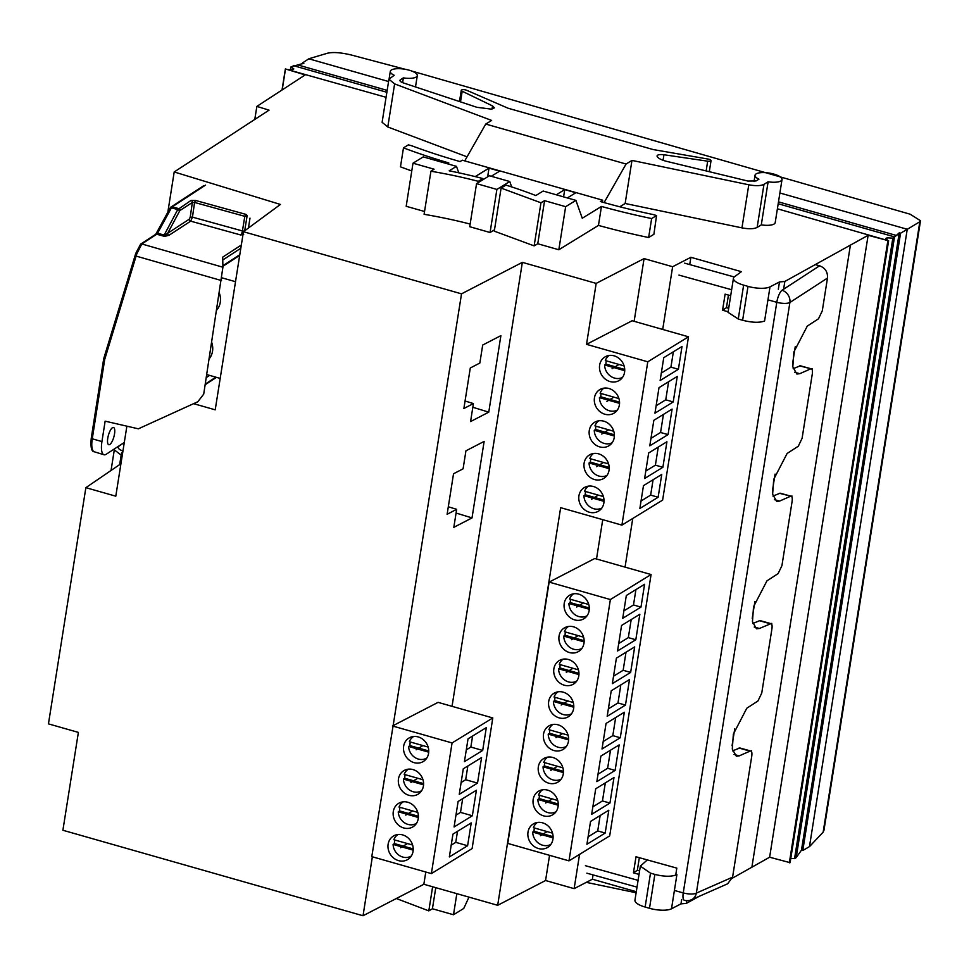 <?xml version="1.0" encoding="UTF-8"?>
<svg xmlns="http://www.w3.org/2000/svg" width="969" height="969" viewBox="0 0 969 969"><rect width="100%" height="100%" fill="white"/><g stroke="black" fill="none" stroke-linecap="round" stroke-linejoin="round"><path stroke-width="1.45" d="M728.046 312.369L733.448 278.273A17.188 5.535 9 0 1 734.502 276.746L741.382 271.671L690.873 257.294L672.631 266.729L644.07 258.602L596.177 283.396L522.352 262.357L461.523 293.849L243.437 231.712L280.416 204.447L174.202 171.961L167.819 212.247M386.062 97.3L285.37 68.944L305.162 74.928L256.858 106.408L269.055 110.139L174.202 171.961M733.448 278.273A17.188 5.535 9 0 0 743.635 285.128L747.995 286.376A17.188 5.535 9 0 0 770.004 286.86L779.488 281.955L784.842 281.458L868.127 235.297L888.621 240.76L777.392 208.783M402.619 82.644L403.37 77.895A13.663 4.397 9 0 0 417.288 75.643A13.663 4.397 9 0 0 404.473 69.162A13.663 4.397 9 0 0 390.301 71.367A13.663 4.397 9 0 0 394.189 75.279L388.932 79.216L382.113 122.3L387.782 126.975L467.058 156.833M447.472 163.785L448.817 162.962A288.108 92.721 9 0 1 403.479 147.869L400.476 166.838A288.108 92.721 9 0 0 411.777 170.956M413 163.192L434.076 169.187L430.926 171.222A189.658 61.035 -171 0 1 478.311 181.324L482.841 178.538A201.128 64.729 9 0 0 449.18 170.823L456.472 166.353L423.259 156.893L413 163.192L406.181 206.276L424.543 211.496M470.147 224.057A189.658 61.035 9 0 0 424.095 214.306L430.926 171.222M501.106 188.083L540.956 202.787L544.578 200.668L565.654 206.676L575.901 200.377L543.137 191.038L535.809 195.544A201.128 64.729 9 0 0 505.927 185.115L501.106 188.083L494.287 231.155L534.137 245.872L537.759 243.752L558.822 249.76L598.454 225.414A288.108 92.721 9 0 0 648.636 237.538L653.893 234.304L656.57 215.542L653.058 214.537A275.099 88.542 9 0 1 600.417 201.552L602.657 200.183L462.322 160.2L460.081 161.581A275.099 88.542 9 0 1 411.922 145.847L408.409 144.841L403.479 147.869M619.772 206.785L625.15 203.49L741.963 227.872C748.88 229.156 753.943 229.011 757.152 227.424L761.295 224.881L768.114 181.797A13.663 4.397 9 0 0 782.019 179.556A13.663 4.397 9 0 0 769.216 173.076A13.663 4.397 9 0 0 755.033 175.28A13.663 4.397 9 0 0 758.933 179.18L756.05 180.949L747.826 181.033L666.587 161.338C661.258 159.97 658.096 158.298 657.091 156.324L657.043 155.9M782.019 179.556L775.2 222.628A13.663 4.397 -171 0 1 761.295 224.881M476.554 183.638L496.891 189.427L509.755 181.53L489.406 175.74L476.554 183.638L469.735 226.71L490.072 232.512L494.493 229.786M243.437 231.712L215.215 409.826L193.594 403.661M220.242 378.128L235.564 281.422M235.273 281.628L221.901 277.824M120.931 463.739L85.866 487.661L48.45 723.867L78.38 732.394L62.888 830.251L363.024 915.753L423.853 884.273L497.678 905.3L545.571 880.518L574.132 888.646L592.374 879.21L636.282 891.71M85.866 487.661L115.795 496.189L126.878 426.166M461.523 293.849L393.135 725.624L438.085 702.355L492.797 717.944L452.075 742.944L431.375 873.602L472.097 848.602L492.797 717.944M372.362 856.79L363.024 915.753M256.858 106.408L254.786 119.429M647.328 859.927L640.339 866.129L634.949 900.189A17.188 5.535 9 0 0 645.136 907.045L649.496 908.292A17.188 5.535 9 0 0 671.505 908.777L680.977 903.871L686.343 903.374L699.315 896.277M732.37 878.18L769.628 857.214L790.11 862.676L888.621 240.76M522.352 262.357L452.038 706.328M425.791 872.015L423.853 884.273M472.012 517.918L484.137 441.404L465.932 450.827L463.085 468.826L453.528 473.768L447.121 514.285L456.665 509.331L453.819 527.342L472.012 517.918L456.084 513.049M470.571 421.563L488.764 412.152L500.888 335.625L482.695 345.049L479.837 363.048L470.28 368.002L463.872 408.506L473.417 403.564L470.571 421.563M393.135 725.624L371.781 856.632L431.375 873.602M392.469 725.963L452.075 742.944M467.603 845.731L471.225 822.899L452.947 834.127L449.337 856.947L467.603 845.731L455.757 842.352L457.501 831.329M454.086 826.981L472.351 815.765L476.397 790.244L458.119 801.46L454.086 826.981M463.291 768.792L459.258 794.326L477.523 783.097L481.569 757.576L463.291 768.792M468.039 738.826L464.43 761.658L482.695 750.43L486.317 727.61L468.039 738.826M402.632 834.903A13.748 12.185 -121.6 0 0 393.402 836.053A13.748 12.185 -121.6 0 0 388.266 849.292A13.748 12.185 -121.6 0 0 398.562 860.629A13.748 12.185 -121.6 0 0 407.792 859.491A13.748 12.185 -121.6 0 0 412.915 846.24A13.748 12.185 -121.6 0 0 402.632 834.903M407.804 802.247A13.748 12.185 -121.6 0 0 398.574 803.386A13.748 12.185 -121.6 0 0 393.438 816.625A13.748 12.185 -121.6 0 0 403.734 827.962A13.748 12.185 -121.6 0 0 412.964 826.823A13.748 12.185 -121.6 0 0 418.087 813.585A13.748 12.185 -121.6 0 0 407.804 802.247M412.976 769.58A13.748 12.185 -121.6 0 0 403.746 770.718A13.748 12.185 -121.6 0 0 398.622 783.957A13.748 12.185 -121.6 0 0 408.906 795.295A13.748 12.185 -121.6 0 0 418.136 794.156A13.748 12.185 -121.6 0 0 423.271 780.917A13.748 12.185 -121.6 0 0 412.976 769.58M418.148 736.912A13.748 12.185 -121.6 0 0 408.918 738.051A13.748 12.185 -121.6 0 0 403.794 751.302A13.748 12.185 -121.6 0 0 414.078 762.639A13.748 12.185 -121.6 0 0 423.308 761.489A13.748 12.185 -121.6 0 0 428.443 748.25A13.748 12.185 -121.6 0 0 418.148 736.912M417.796 812.397L399.01 807.044A12.621 11.18 -121.6 0 1 403.237 801.847L403.298 801.811A12.621 11.18 -121.6 0 0 403.237 801.847A13.748 12.185 -121.6 0 0 403.177 801.884M421.551 790.728A13.748 12.185 -121.6 0 0 421.636 790.716A12.621 11.18 -121.6 0 0 421.672 790.656L421.612 790.692A12.621 11.18 -121.6 0 1 413.145 791.734A12.621 11.18 -121.6 0 1 403.431 779.1L404.788 778.277L423.574 783.618M428.141 747.075L409.354 741.721A12.621 11.18 -121.6 0 1 413.581 736.525L413.642 736.488A12.621 11.18 -121.6 0 0 413.581 736.525A13.748 12.185 -121.6 0 0 413.521 736.561M398.065 834.515L398.126 834.479A12.621 11.18 -121.6 0 0 398.065 834.515A12.621 11.18 -121.6 0 0 393.826 839.723L412.612 845.016M394.831 840.002A12.621 11.18 -121.6 0 0 394.444 843.587L393.087 844.423A12.621 11.18 -121.6 0 0 402.801 857.068A12.621 11.18 -121.6 0 0 411.268 856.015A12.621 11.18 -121.6 0 0 411.328 855.978L411.268 856.015M394.444 843.587L413.23 848.941M413.194 850.152L393.087 844.423M400.003 807.334A12.621 11.18 -121.6 0 0 399.616 810.932L398.259 811.768A12.621 11.18 -121.6 0 0 407.973 824.401A12.621 11.18 -121.6 0 0 416.44 823.347A12.621 11.18 -121.6 0 0 416.5 823.311L416.44 823.347M399.616 810.932L418.402 816.286M418.366 817.497L398.259 811.768M408.409 769.192L408.47 769.144A12.621 11.18 -121.6 0 0 408.409 769.192A12.621 11.18 -121.6 0 0 404.182 774.388L422.968 779.73M405.175 774.667A12.621 11.18 -121.6 0 0 404.788 778.277M423.538 784.829L403.431 779.1M410.347 742A12.621 11.18 -121.6 0 0 409.96 745.609L408.603 746.445A12.621 11.18 -121.6 0 0 418.317 759.066A12.621 11.18 -121.6 0 0 426.784 758.024A12.621 11.18 -121.6 0 0 426.857 757.988L426.784 758.024M409.96 745.609L428.746 750.963M428.722 752.174L408.603 746.445M451.203 845.15L455.757 842.352M455.951 815.183L460.505 812.385L462.673 798.662M472.351 815.765L460.505 812.385M461.123 782.528L465.677 779.73L467.845 765.994M477.523 783.097L465.677 779.73M466.295 749.861L470.849 747.063L472.593 736.028M482.695 750.43L470.849 747.063M596.177 283.396L586.524 344.346L647.776 361.8L621.916 525.125L662.626 500.113L688.499 336.788L647.776 361.8M497.678 905.3L560.651 507.671L621.916 525.125M593.44 486.499A13.748 12.185 -121.6 0 0 584.21 487.649A13.748 12.185 -121.6 0 0 579.074 500.888A13.748 12.185 -121.6 0 0 589.37 512.226A13.748 12.185 -121.6 0 0 598.6 511.087A13.748 12.185 -121.6 0 0 603.723 497.836A13.748 12.185 -121.6 0 0 593.44 486.499M598.612 453.843A13.748 12.185 -121.6 0 0 589.382 454.982A13.748 12.185 -121.6 0 0 584.259 468.221A13.748 12.185 -121.6 0 0 594.542 479.558A13.748 12.185 -121.6 0 0 603.772 478.42A13.748 12.185 -121.6 0 0 608.907 465.181A13.748 12.185 -121.6 0 0 598.612 453.843M603.784 421.176A13.748 12.185 -121.6 0 0 594.554 422.314A13.748 12.185 -121.6 0 0 589.431 435.553A13.748 12.185 -121.6 0 0 599.714 446.891A13.748 12.185 -121.6 0 0 608.944 445.752A13.748 12.185 -121.6 0 0 614.08 432.513A13.748 12.185 -121.6 0 0 603.784 421.176M608.956 388.508A13.748 12.185 -121.6 0 0 599.726 389.647A13.748 12.185 -121.6 0 0 594.603 402.898A13.748 12.185 -121.6 0 0 604.886 414.235A13.748 12.185 -121.6 0 0 614.128 413.085A13.748 12.185 -121.6 0 0 619.252 399.846A13.748 12.185 -121.6 0 0 608.956 388.508M614.14 355.841A13.748 12.185 -121.6 0 0 604.898 356.992A13.748 12.185 -121.6 0 0 599.775 370.231A13.748 12.185 -121.6 0 0 610.058 381.568A13.748 12.185 -121.6 0 0 619.3 380.429A13.748 12.185 -121.6 0 0 624.424 367.178A13.748 12.185 -121.6 0 0 614.14 355.841M586.524 344.346L632.139 320.739L688.499 336.788M644.07 258.602L634.138 321.308M602.73 519.663L596.504 558.992M549.556 855.336L545.571 880.518M651.083 574.532L594.76 558.495L549.144 582.103L507.756 843.418L568.985 860.86L609.695 835.859L651.083 574.532L610.373 599.545L568.985 860.86M549.144 582.103L610.373 599.545M542.507 822.814A13.748 12.185 -121.6 0 0 533.277 823.953A13.748 12.185 -121.6 0 0 528.141 837.192A13.748 12.185 -121.6 0 0 538.437 848.529A13.748 12.185 -121.6 0 0 547.667 847.39A13.748 12.185 -121.6 0 0 552.79 834.152A13.748 12.185 -121.6 0 0 542.507 822.814M547.679 790.147A13.748 12.185 -121.6 0 0 538.449 791.285A13.748 12.185 -121.6 0 0 533.313 804.524A13.748 12.185 -121.6 0 0 543.609 815.862A13.748 12.185 -121.6 0 0 552.839 814.723A13.748 12.185 -121.6 0 0 557.962 801.484A13.748 12.185 -121.6 0 0 547.679 790.147M552.851 757.479A13.748 12.185 -121.6 0 0 543.621 758.618A13.748 12.185 -121.6 0 0 538.485 771.869A13.748 12.185 -121.6 0 0 548.781 783.206A13.748 12.185 -121.6 0 0 558.011 782.056A13.748 12.185 -121.6 0 0 563.146 768.817A13.748 12.185 -121.6 0 0 552.851 757.479M558.023 724.812A13.748 12.185 -121.6 0 0 548.793 725.963A13.748 12.185 -121.6 0 0 543.67 739.202A13.748 12.185 -121.6 0 0 553.953 750.539A13.748 12.185 -121.6 0 0 563.183 749.4A13.748 12.185 -121.6 0 0 568.318 736.149A13.748 12.185 -121.6 0 0 558.023 724.812M563.195 692.157A13.748 12.185 -121.6 0 0 553.965 693.295A13.748 12.185 -121.6 0 0 548.842 706.534A13.748 12.185 -121.6 0 0 559.125 717.872A13.748 12.185 -121.6 0 0 568.355 716.733A13.748 12.185 -121.6 0 0 573.491 703.494A13.748 12.185 -121.6 0 0 563.195 692.157M568.379 659.489A13.748 12.185 -121.6 0 0 559.137 660.628A13.748 12.185 -121.6 0 0 554.014 673.867A13.748 12.185 -121.6 0 0 564.297 685.204A13.748 12.185 -121.6 0 0 573.539 684.066A13.748 12.185 -121.6 0 0 578.663 670.827A13.748 12.185 -121.6 0 0 568.379 659.489M573.551 626.822A13.748 12.185 -121.6 0 0 564.309 627.96A13.748 12.185 -121.6 0 0 559.186 641.212A13.748 12.185 -121.6 0 0 569.469 652.549A13.748 12.185 -121.6 0 0 578.711 651.398A13.748 12.185 -121.6 0 0 583.835 638.159A13.748 12.185 -121.6 0 0 573.551 626.822M578.723 594.154A13.748 12.185 -121.6 0 0 569.481 595.305A13.748 12.185 -121.6 0 0 564.358 608.544A13.748 12.185 -121.6 0 0 574.641 619.881A13.748 12.185 -121.6 0 0 583.883 618.743A13.748 12.185 -121.6 0 0 589.007 605.492A13.748 12.185 -121.6 0 0 578.723 594.154M611.233 690.788L607.188 716.309L625.465 705.093L629.499 679.56L611.233 690.788M626.325 595.487L622.716 618.319L640.981 607.103L644.591 584.271L626.325 595.487M605.189 833.049L608.811 810.217L590.545 821.446L586.923 844.265L605.189 833.049L597.716 830.917L600.15 815.547M595.717 788.778L591.671 814.311L609.937 803.083L613.983 777.562L595.717 788.778M600.889 756.111L596.843 781.644L615.109 770.416L619.155 744.895L600.889 756.111M606.061 723.443L602.015 748.976L620.281 737.76L624.327 712.227L606.061 723.443M621.577 625.453L617.544 650.986L635.809 639.758L639.855 614.237L621.577 625.453M616.405 658.121L612.36 683.642L630.637 672.425L634.683 646.904L616.405 658.121M653.833 420.316L649.787 445.837L668.053 434.621L672.098 409.088L653.833 420.316M658.133 497.242L661.754 474.422L643.477 485.639L639.867 508.471L658.133 497.242L650.647 495.111L653.094 479.74M648.661 452.971L644.615 478.504L662.881 467.288L666.926 441.755L648.661 452.971M654.959 413.169L673.225 401.953L677.27 376.42L659.005 387.648L654.959 413.169M660.131 380.514L678.397 369.286L682.019 346.466L663.753 357.682L660.131 380.514M625.465 705.093L617.98 702.961L620.838 684.889M608.375 708.86L617.98 702.961M623.891 610.87L633.496 604.971L635.93 589.588M640.981 607.103L633.496 604.971M588.11 836.816L597.716 830.917M592.846 806.85L602.464 800.951L605.322 782.879M609.937 803.083L602.464 800.951M598.03 774.195L607.636 768.284L610.494 750.212M615.109 770.416L607.636 768.284M603.202 741.527L612.808 735.628L615.666 717.544M620.281 737.76L612.808 735.628M618.719 643.537L628.324 637.626L631.194 619.554M635.809 639.758L628.324 637.626M613.547 676.192L623.152 670.294L626.01 652.222M630.637 672.425L623.152 670.294M650.962 438.388L660.567 432.489L663.438 414.405M668.053 434.621L660.567 432.489M641.042 501.009L650.647 495.111M645.79 471.055L655.395 465.156L658.266 447.072M662.881 467.288L655.395 465.156M656.134 405.72L665.751 399.822L668.61 381.75M673.225 401.953L665.751 399.822M661.318 373.053L670.923 367.154L673.358 351.783M678.397 369.286L670.923 367.154M537.371 822.463A12.888 11.422 -121.6 0 0 533.398 827.696L552.548 833.158M534.416 827.986A12.888 11.422 -121.6 0 0 534.052 831.257L532.696 832.092A12.888 11.422 -121.6 0 0 542.628 845.222A12.888 11.422 -121.6 0 0 550.852 844.411M534.052 831.257L553.093 836.683M532.696 832.092L553.081 837.894M542.543 789.796A12.888 11.422 -121.6 0 0 538.57 795.028L557.72 800.491M539.588 795.319A12.888 11.422 -121.6 0 0 539.224 798.589L537.868 799.425A12.888 11.422 -121.6 0 0 547.8 812.567A12.888 11.422 -121.6 0 0 556.024 811.743M539.224 798.589L558.265 804.016M537.868 799.425L558.253 805.239M547.715 757.128A12.888 11.422 -121.6 0 0 543.742 762.373L562.892 767.823M544.76 762.664A12.888 11.422 -121.6 0 0 544.396 765.934L543.04 766.77A12.888 11.422 -121.6 0 0 552.984 779.9A12.888 11.422 -121.6 0 0 561.196 779.076M544.396 765.934L563.449 771.36M543.04 766.77L563.425 772.572M552.887 724.461A12.888 11.422 -121.6 0 0 548.914 729.705L568.064 735.156M549.932 729.996A12.888 11.422 -121.6 0 0 549.58 733.267L548.224 734.102A12.888 11.422 -121.6 0 0 558.156 747.232A12.888 11.422 -121.6 0 0 566.368 746.421M549.58 733.267L568.621 738.693M548.224 734.102L568.597 739.904M558.059 691.805A12.888 11.422 -121.6 0 0 554.086 697.038L573.248 702.501M555.104 697.329A12.888 11.422 -121.6 0 0 554.752 700.599L553.396 701.435A12.888 11.422 -121.6 0 0 563.328 714.565A12.888 11.422 -121.6 0 0 571.54 713.753M554.752 700.599L573.793 706.026M553.396 701.435L573.769 707.237M563.231 659.138A12.888 11.422 -121.6 0 0 559.258 664.371L578.42 669.833M560.276 664.661A12.888 11.422 -121.6 0 0 559.925 667.932L558.568 668.767A12.888 11.422 -121.6 0 0 568.5 681.897A12.888 11.422 -121.6 0 0 576.712 681.086M559.925 667.932L578.965 673.358M558.568 668.767L578.953 674.581M568.403 626.471A12.888 11.422 -121.6 0 0 564.43 631.715L583.592 637.166M565.46 632.006A12.888 11.422 -121.6 0 0 565.097 635.276L563.74 636.1A12.888 11.422 -121.6 0 0 573.672 649.242A12.888 11.422 -121.6 0 0 581.884 648.418M565.097 635.276L584.137 640.691M563.74 636.1L584.125 641.914M573.587 593.803A12.888 11.422 -121.6 0 0 569.615 599.048L588.764 604.499M570.632 599.339A12.888 11.422 -121.6 0 0 570.269 602.609L568.912 603.445A12.888 11.422 -121.6 0 0 578.844 616.575A12.888 11.422 -121.6 0 0 587.069 615.763M570.269 602.609L589.309 608.035M568.912 603.445L589.297 609.247M588.353 486.147A12.888 11.422 -121.6 0 0 584.598 491.222L603.408 496.576M585.615 491.513A12.888 11.422 -121.6 0 0 585.264 494.784L583.907 495.619A12.888 11.422 -121.6 0 0 593.84 508.749A12.888 11.422 -121.6 0 0 601.81 508.071M585.264 494.784L604.026 500.125M583.907 495.619L604.026 501.348M593.525 453.48A12.888 11.422 -121.6 0 0 589.77 458.555L608.58 463.921M590.799 458.846A12.888 11.422 -121.6 0 0 590.436 462.116L589.079 462.952A12.888 11.422 -121.6 0 0 599.012 476.082A12.888 11.422 -121.6 0 0 606.982 475.404M590.436 462.116L609.198 467.47M589.079 462.952L609.198 468.681M598.697 420.812A12.888 11.422 -121.6 0 0 594.954 425.9L613.752 431.253M595.971 426.19A12.888 11.422 -121.6 0 0 595.608 429.461L594.251 430.284A12.888 11.422 -121.6 0 0 604.184 443.427A12.888 11.422 -121.6 0 0 612.154 442.736M595.608 429.461L614.37 434.802M594.251 430.284L614.37 436.026M603.869 388.157A12.888 11.422 -121.6 0 0 600.126 393.232L618.925 398.586M601.143 393.523A12.888 11.422 -121.6 0 0 600.78 396.793L599.423 397.629A12.888 11.422 -121.6 0 0 609.356 410.759A12.888 11.422 -121.6 0 0 617.326 410.069M600.78 396.793L619.542 402.135M599.423 397.629L619.554 403.358M609.041 355.49A12.888 11.422 -121.6 0 0 605.298 360.565L624.097 365.919M606.315 360.856A12.888 11.422 -121.6 0 0 605.952 364.126L604.595 364.962A12.888 11.422 -121.6 0 0 614.528 378.092A12.888 11.422 -121.6 0 0 622.51 377.413M605.952 364.126L624.714 369.468M604.595 364.962L624.726 370.691M672.631 266.729L662.699 329.448M632.757 518.463L625.053 567.119M579.559 854.367L574.132 888.646M690.873 257.294L689.722 264.585M593.052 874.898L592.374 879.21M728.046 312.345L738.269 319.019L742.629 320.267C752.077 322.653 759.393 322.895 764.589 321.018L770.004 286.86M640.339 866.129L650.502 873.166L654.862 874.401C664.31 876.763 671.662 876.836 676.907 874.632L671.505 908.777M779.488 281.955L778.325 289.222M681.667 899.547L680.977 903.871M784.842 281.458L783.618 289.21M686.767 900.673L686.343 903.374M850.334 245.605L751.835 867.521M751.459 751.569L751.593 750.709L750.902 751.06M732.055 745.755L734.72 728.894M771.639 624.169L771.772 623.333L771.094 623.673M752.223 618.355L754.899 601.507M791.806 496.782L791.939 495.958L791.285 496.285M772.402 490.968L775.079 474.107M811.986 369.395L812.119 368.583L811.477 368.91M792.581 363.569L795.246 346.72M868.127 235.297L769.628 857.214M887.834 240.918L789.335 862.822M887.374 240.106L885.945 238.374L887.119 237.841L886.853 239.488M405.078 69.259L351.238 54.979C340.834 52.508 332.876 51.926 327.377 53.247L309.002 58.709L302.57 62.864L303.878 63.239L291.051 66.813L293.813 68.932L293.135 69.514L288.798 69.586M293.256 65.601L386.861 92.273M778.192 203.744L894.653 236.92L899.244 232.839L801.484 850.128L796.179 857.638L794.556 858.643L790.789 858.449M887.119 237.841L892.837 238.144L894.653 236.92M285.37 68.944L282.027 89.996M285.455 69.308L282.197 89.887M892.837 238.144L794.556 858.643M894.46 237.139L796.179 857.638M298.609 65.165L387.164 90.383M778.495 201.867L896.894 235.6M308.808 58.794L388.569 81.517M779.9 192.988L907.311 229.29L919.835 221.731L823.153 832.153L809.539 846.579L802.792 850.503L801.484 850.128M899.244 232.839L900.552 233.214L907.311 229.29M302.57 62.864L302.425 63.772M900.552 233.214L802.792 850.503M907.238 229.338L809.466 846.627M919.835 221.731L920.55 220.738L910.157 214.21L411.813 71.064M823.153 832.153L824.038 829.852M291.051 66.813L290.615 69.562M456.665 509.331L448.308 506.775M488.764 412.152L472.836 407.271M473.417 403.564L465.059 401.009M586.281 882.359L636.124 892.764M468.972 897.137L463.751 908.45L453.504 914.748L432.428 908.752L428.807 910.872L396.333 898.517M456.835 893.672L453.504 914.748M435.771 887.677L432.428 908.752M432.622 886.78L428.807 910.872M219.951 378.334L206.76 374.579M209.243 358.772A17.878 15.843 -121.6 0 0 211.775 342.614M216.899 309.898A17.878 15.843 -121.6 0 0 219.478 293.45M657.091 156.324C657.03 154.786 659.32 154.265 663.947 154.749L707.685 161.181A3.343 1.078 9 0 0 711.052 160.624A3.343 1.078 9 0 0 708.06 159.061L653.106 149.541L508.071 108.225L466.779 90.323A3.343 1.078 9 0 0 463.303 89.645A3.343 1.078 9 0 0 461.268 90.299A3.343 1.078 9 0 0 462.189 91.243L492.506 105.912L494.396 107.85L491.513 109.158L476.881 107.305L403.322 82.898C400.209 81.747 399.264 80.669 400.5 79.664L403.37 77.895M399.943 80.366L400.5 79.664L400.245 81.202M625.15 203.49L631.97 160.406L626.071 164.027L485.735 124.056L464.745 160.89M388.932 79.216L394.613 83.891L491.634 120.435L485.735 124.056M631.97 160.406L748.783 184.788C755.699 186.072 760.762 185.927 763.972 184.34L768.114 181.797M478.092 182.693L478.311 181.324M482.623 179.907L482.841 178.538M458.773 172.809L456.472 166.353M487.637 176.83L489.018 168.134L475.222 176.6M563.583 196.864L564.733 189.585L575.816 192.734L567.349 197.942M598.454 225.414L601.458 206.445L582.26 218.243L575.901 200.377M534.137 245.872L540.956 202.787M537.759 243.752L544.578 200.668M558.822 249.76L565.654 206.676M601.458 206.445A288.108 92.721 9 0 0 651.64 218.57L656.57 215.542M564.733 189.585L556.315 194.793M489.018 168.134L499.641 171.162L491.271 176.273M602.367 202.109L602.657 200.183M626.071 164.027L604.099 202.594M648.636 237.538L651.64 218.57M511.68 186.932L509.755 181.53M490.072 232.512L496.891 189.427M639.576 870.925L637.348 870.307L639.334 857.698M794.556 372.241L799.764 373.695L796.845 374.022L792.812 366.863L793.89 351.929L807.298 326.081L818.49 318.801L822.281 310.867L827.478 278.055L789.892 302.498A10.32 3.319 -171 0 1 776.787 302.292A10.32 3.282 -74.5 0 1 782.019 290.252A10.32 8.83 57 0 1 789.892 302.498L696.348 893.115A10.32 9.181 66.2 0 1 691.309 899.801L727.634 883.801L732.588 877.151L751.774 756.014C752.223 752.344 751.629 750.709 750.018 751.108L750.793 751.023M750.757 751.011L739.795 747.959L732.6 750.878M799.764 373.695L810.544 368.935C812.167 368.535 812.749 370.17 812.313 373.84L802.102 438.254L798.311 446.2L787.119 453.468L773.722 479.328L772.632 494.251L776.666 501.409L779.585 501.082L790.365 496.334C791.988 495.922 792.569 497.557 792.133 501.227L781.935 565.642L778.131 573.587L766.939 580.867L753.543 606.715L752.453 621.65L756.498 628.808L759.405 628.469L770.973 623.636L759.962 620.572L752.78 623.479M779.367 493.269L791.152 496.237L780.142 493.185L772.959 496.092M811.295 368.838L800.321 365.785L793.139 368.692M728.446 295.073L726.459 307.67L728.688 308.299M827.478 278.055C827.853 272.047 825.225 267.953 819.592 265.797L815.523 264.67M759.187 620.657L770.198 623.721C771.808 623.321 772.402 624.944 771.954 628.615L761.755 693.041L757.952 700.987L746.772 708.254L733.363 734.114L732.285 749.037L736.319 756.195L739.226 755.868L750.018 751.108L739.008 748.056M799.534 365.87L811.332 368.85M639.031 874.401L633.447 872.851L636.003 856.766L676.822 868.127L675.708 875.164M730.687 295.69L725.115 294.14L722.559 310.213L728.143 311.764M637.348 870.307L633.447 872.851M726.459 307.67L722.559 310.213M124.311 442.458L106.215 454.243A18.399 5.85 -74.6 0 1 103.962 454.752A18.399 5.85 -74.6 0 1 101.939 441.573L105.136 421.164L138.361 428.819L197.821 401.747L203.708 394.117L222.918 267.214L141.813 243.97L136.786 253.914L135.854 253.333L136.786 253.914L136.108 256.082A1.72 0.63 -163.1 0 1 135.151 255.174A1.72 0.63 -163.1 0 1 135.272 255.017A8.745 2.362 113.2 0 1 135.805 253.442M241.329 245.012L222.676 257.16L222.918 267.214M245.714 214.319A1.72 1.538 56.9 0 1 247.034 216.366L244.818 216.329L245.714 214.319L195.484 200.438L194.587 202.448L192.359 202.436L190.227 217.129L192.443 217.141L190.675 221.15A1.72 1.538 56.9 0 1 189.355 219.139L167.661 233.275A1.72 1.538 -123.1 0 0 168.981 235.297L165.445 236.17L165.045 235.31L163.386 236.073L165.214 236.17L164.9 235.358A1.72 0.969 28 0 0 164.185 235.055L163.386 236.073L156.748 234.232L141.813 243.97A1.72 1.538 56.9 0 0 140.614 244.14L155.561 234.401A1.72 1.538 -123.1 0 1 156.748 234.232A3.44 1.09 -74.6 0 0 157.559 233.226L164.185 235.055L177.739 209.583L171.428 207.826L157.559 233.226A1.72 0.969 28.6 0 0 156.203 233.493L170.072 208.105A1.72 0.969 -151.4 0 0 170.011 208.492M168.981 235.297L190.675 221.15L240.639 234.958L243.667 234.45M249.99 218.11L248.439 228.018M195.484 200.438L191.038 200.426A1.72 1.538 -123.1 0 1 192.359 202.436L179.871 210.576L167.661 233.275L165.045 235.31M91.389 437.952L92.273 438.8L104.7 359.463L103.719 358.651L135.769 253.357M109.836 444.456A8.939 2.846 105.4 0 0 114.257 435.335A8.939 2.846 105.4 0 0 113.506 427.474A8.939 2.846 105.4 0 0 112.452 427.729A8.939 2.846 105.4 0 0 108.031 436.801A8.939 2.846 105.4 0 0 108.746 444.71A8.939 2.846 105.4 0 0 109.836 444.456M122.251 455.454L120.422 463.836A13.748 4.421 -171 0 1 120.677 463.921M119.659 464.611L121.173 455.091L114.306 449.882L111.047 470.486M407.44 843.563L400.597 847.766M412.588 810.92L405.769 815.099M417.76 778.252L410.941 782.443M422.932 745.585L416.113 749.776M547.097 831.596L540.472 835.666M552.269 798.941L545.644 803.01M557.441 766.273L550.816 770.343M562.614 733.606L555.988 737.675M567.786 700.938L561.16 705.008M572.958 668.283L566.332 672.353M578.142 635.616L571.516 639.685M583.314 602.948L576.688 607.018M598.297 495.123L591.405 499.362M603.481 462.467L596.577 466.695M608.653 429.8L601.749 434.039M613.825 397.133L606.921 401.372M618.997 364.465L612.093 368.704M743.635 285.128L738.269 319.019M650.502 873.166L645.136 907.045M747.995 286.376L742.629 320.267M654.862 874.401L649.496 908.292M491.998 109.097L492.506 105.912M460.505 101.866L462.189 91.243M706.147 170.932L707.685 161.181M663.062 160.297L663.947 154.749M741.963 227.872L748.783 184.788M757.152 227.424L763.972 184.34M387.782 126.975L394.613 83.891M732.588 877.151L696.348 893.115A10.32 3.319 9 0 1 683.242 892.909L776.787 302.292L767.945 299.833M774.376 499.641L779.585 501.082M754.209 627.028L759.405 628.469M734.03 754.415L739.226 755.868M691.309 899.801A10.32 10.32 0 0 1 684.38 900.298A10.32 3.282 -74.5 0 1 683.242 892.909L674.4 890.45M731.631 289.731L678.942 275.087M585.397 865.705L638.086 880.349M684.647 263.168L734.236 276.964M819.592 265.797L782.019 290.252M206.3 377.571L209.631 375.391M215.845 377.171L205.283 384.051M240.639 234.958A3.44 1.09 105.4 0 0 242.432 230.949L244.249 231.119M192.443 217.141L242.432 230.949L244.818 216.329L194.587 202.448L192.443 217.141M244.685 230.792L247.034 216.366M190.227 217.129L189.355 219.139M179.471 211.085A1.72 0.969 -152 0 0 177.739 209.583L191.038 200.426M156.142 233.88A1.72 0.969 28.6 0 1 156.203 233.493L155.561 234.413M171.428 207.826A1.72 0.969 -151.4 0 0 170.072 208.105L171.053 206.978A1.72 1.538 56.9 0 1 172.24 206.821A3.44 1.09 105.4 0 0 171.428 207.826M170.459 207.814A1.72 1.538 56.9 0 1 171.053 206.978L203.926 185.563M205.573 185.091L172.24 206.821L178.55 208.565A1.72 1.538 56.9 0 1 179.871 210.576M135.163 255.368L103.84 358.506M221.501 280.562L136.108 256.082L104.7 359.463M103.707 358.7L91.268 438.121C90.456 447.072 91.449 451.627 94.259 451.772A18.12 5.766 105.4 0 1 92.273 438.8L101.939 441.573M239.791 254.714L222.882 265.724M240.809 248.246L222.749 260.019M122.942 451.021A10.32 3.476 -171.4 0 1 118.957 446.164L124.298 442.47M122.675 452.717A3.44 1.453 -71.7 0 0 121.779 455.285L121.173 455.091A3.44 1.453 108.3 0 1 122.881 451.469M823.941 830.421L920.465 220.993M415.495 86.931L417.288 75.643M389.138 78.659L390.301 71.367M459.5 101.527L461.268 90.299M709.296 171.695L711.052 160.624M754.052 181.518L755.033 175.28M586.875 873.178L637.008 887.132M205.174 384.717L216.487 377.353M135.757 253.381L140.614 244.14M94.259 451.772L103.962 454.752M222.894 266.318L239.682 255.38M114.633 448.756L114.306 449.895"/></g></svg>
